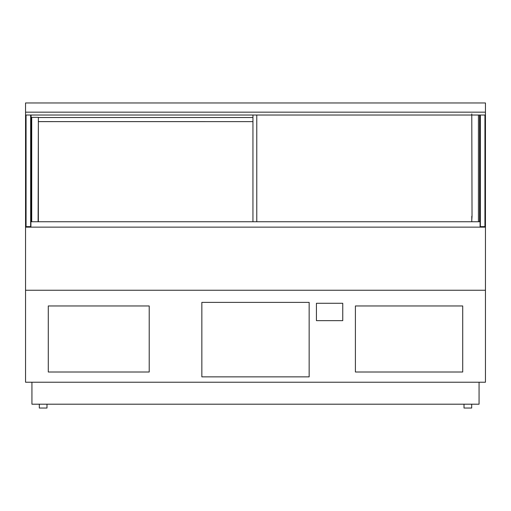 <?xml version="1.0" encoding="UTF-8"?>
<svg xmlns="http://www.w3.org/2000/svg" width="511" height="511" viewBox="0 0 511 511"><rect width="100%" height="100%" fill="white"/><g stroke="black" fill="none" stroke-linecap="round" stroke-linejoin="round"><path stroke-width="0.77" d="M485.45 227.14L485.45 290.248L25.55 290.248L25.55 227.14L485.45 227.14L485.45 225.862L485.195 226.929L480.085 226.929L480.085 221.748L30.916 221.748L30.916 226.929L25.806 226.929L25.55 225.862L25.55 102.966L485.45 102.966L485.45 112.165L25.55 112.165M25.55 227.14L25.55 225.862M25.55 290.248L25.55 382.228L485.45 382.228L485.45 290.248M355.401 305.961L355.401 372.008L462.711 372.008L462.711 305.961L355.401 305.961M48.289 305.961L48.289 372.008L149.212 372.008L149.212 305.961L48.289 305.961M201.845 376.863L309.155 376.863L309.155 302.384L201.845 302.384L201.845 376.863M316.437 303.279L316.437 320.653L342.753 320.653L342.753 303.279L316.437 303.279M46.986 404.201L46.986 408.034L39.321 408.034L39.321 404.201M471.679 408.034L471.679 404.201L471.679 408.034L464.014 408.034L464.014 404.201M31.938 382.228L31.938 404.201L479.063 404.201L479.063 382.228M485.45 225.862L485.45 112.165M485.195 119.012L485.195 115.02L472.036 115.02M25.55 127.041L25.806 119.012M479.574 118.693L479.906 118.693L479.906 115.02M31.158 117.792L31.158 118.693M31.094 117.792L31.094 115.02M31.158 126.051L31.094 118.693M479.574 126.051L479.906 126.051L479.906 118.693M25.806 115.02L471.781 115.02M485.195 115.02L485.45 127.041M480.34 226.929L480.34 115.02M484.939 115.02L484.939 226.929M484.939 226.635L480.34 226.635M26.061 115.02L26.061 226.929M30.66 226.929L30.66 115.02M30.66 226.635L26.061 226.635M471.781 113.927L472.036 216.268L471.781 113.927M471.781 216.268L471.781 219.998L472.036 216.268M478.424 221.748L478.424 115.02M471.781 219.998L471.781 221.748M38.363 221.748L38.363 118.405L38.108 221.748M38.363 118.405L38.363 117.351L31.72 117.351L31.72 221.748M256.778 221.748L256.778 115.02M479.574 221.748L479.574 115.02M252.945 115.02L252.945 221.748M38.363 121.631L252.945 121.631L38.363 121.612M31.72 117.524L31.158 117.524L31.158 221.748M252.945 117.524L38.363 117.524M479.906 117.792L479.574 117.792"/></g></svg>
